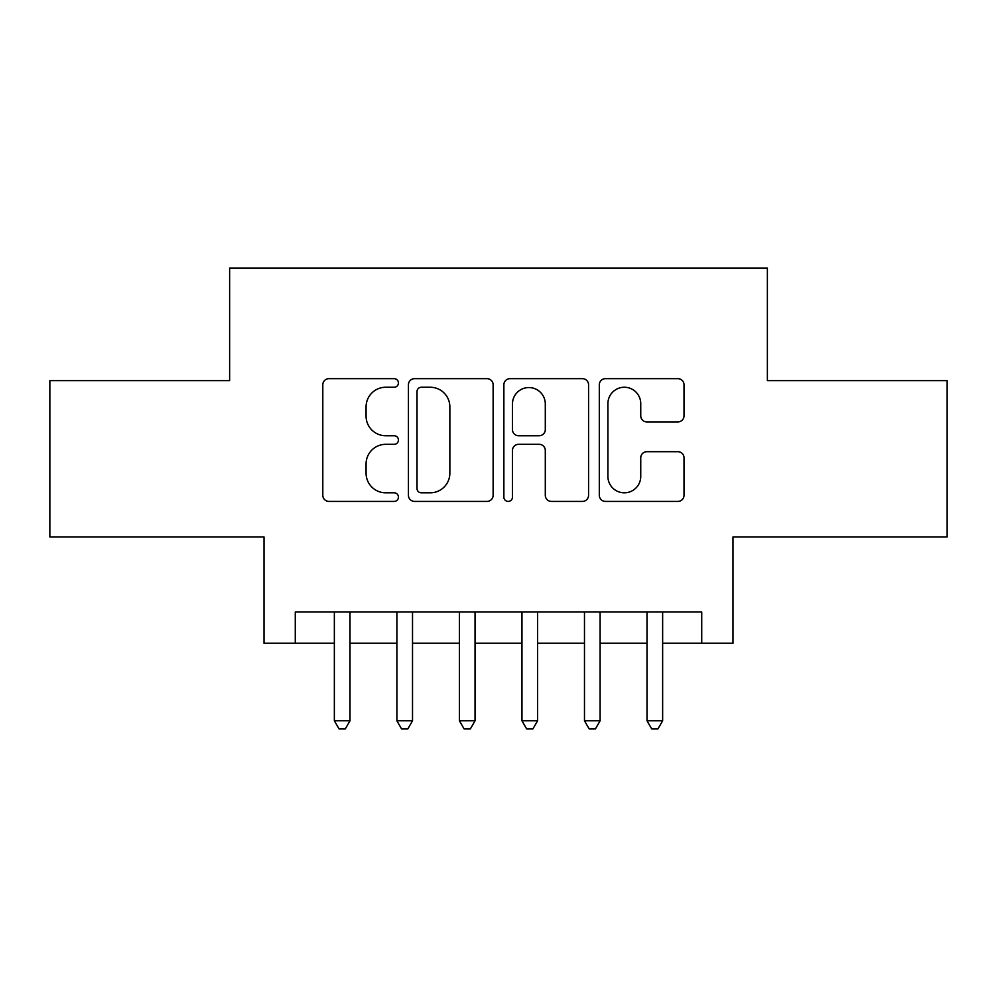 <?xml version="1.0" encoding="UTF-8"?>
<svg xmlns="http://www.w3.org/2000/svg" width="997" height="997" viewBox="0 0 997 997"><rect width="100%" height="100%" fill="white"/><g stroke="black" fill="none" stroke-linecap="round" stroke-linejoin="round"><path stroke-width="1.5" d="M398.451 382.96A4.3 4.3 0 0 0 394.164 378.661L328.948 378.661A6.132 6.132 0 0 0 322.804 384.792L322.804 495.272A6.132 6.132 0 0 0 328.948 501.416L394.164 501.416A4.3 4.3 0 0 0 398.451 497.117A4.3 4.3 0 0 0 394.164 492.817L385.714 492.817A19.641 19.641 0 0 1 366.073 473.176L366.073 463.966A19.641 19.641 0 0 1 385.714 444.326L394.164 444.326A4.3 4.3 0 0 0 398.451 440.038A4.3 4.3 0 0 0 394.164 435.739L385.714 435.739A19.641 19.641 0 0 1 366.073 416.098L366.073 406.888A19.641 19.641 0 0 1 385.714 387.247L394.164 387.247A4.3 4.3 0 0 0 398.451 382.96M677.873 421.93A6.132 6.132 0 0 0 684.017 415.786L684.017 384.792A6.132 6.132 0 0 0 677.873 378.661L605.453 378.661A6.132 6.132 0 0 0 599.309 384.792L599.309 495.272A6.132 6.132 0 0 0 605.453 501.416L677.873 501.416A6.132 6.132 0 0 0 684.017 495.272L684.017 457.835A6.132 6.132 0 0 0 677.873 451.691L646.879 451.691A6.132 6.132 0 0 0 640.747 457.835L640.747 476.404A16.413 16.413 0 0 1 624.321 492.817A16.413 16.413 0 0 1 607.908 476.404L607.908 403.673A16.413 16.413 0 0 1 624.321 387.247A16.413 16.413 0 0 1 640.747 403.673L640.747 415.786A6.132 6.132 0 0 0 646.879 421.93L677.873 421.93M295.274 643.252L295.274 611.996L701.726 611.996L701.726 643.252L732.982 643.252L732.982 536.959L947.15 536.959L947.15 380.63L767.378 380.63L767.378 268.081L229.622 268.081L229.622 380.63L49.85 380.63L49.85 536.959L264.018 536.959L264.018 643.252L334.356 643.252M493.129 384.792A6.132 6.132 0 0 0 486.997 378.661L414.565 378.661A6.132 6.132 0 0 0 408.434 384.792L408.434 495.272A6.132 6.132 0 0 0 414.565 501.416L486.997 501.416A6.132 6.132 0 0 0 493.129 495.272L493.129 384.792M510.003 378.661L582.435 378.661A6.132 6.132 0 0 1 588.566 384.792L588.566 495.272A6.132 6.132 0 0 1 582.435 501.416L551.441 501.416A6.132 6.132 0 0 1 545.297 495.272L545.297 450.47A6.132 6.132 0 0 0 539.165 444.326L518.602 444.326A6.132 6.132 0 0 0 512.458 450.47L512.458 497.117A4.3 4.3 0 0 1 508.171 501.416A4.3 4.3 0 0 1 503.871 497.117L503.871 384.792A6.132 6.132 0 0 1 510.003 378.661M349.997 643.252L396.893 643.252M412.521 643.252L459.418 643.252M475.046 643.252L521.954 643.252M537.582 643.252L584.479 643.252M600.107 643.252L647.003 643.252M662.644 643.252L701.726 643.252M421.32 387.247A4.3 4.3 0 0 0 417.02 391.547L417.02 488.518A4.3 4.3 0 0 0 421.32 492.817L430.218 492.817A19.641 19.641 0 0 0 449.859 473.176L449.859 406.888A19.641 19.641 0 0 0 430.218 387.247L421.32 387.247M545.297 403.972A16.413 16.413 0 0 0 528.884 387.559A16.413 16.413 0 0 0 512.458 403.972L512.458 429.595A6.132 6.132 0 0 0 518.602 435.739L539.165 435.739A6.132 6.132 0 0 0 545.297 429.595L545.297 403.972M349.997 611.996L349.997 720.794L334.356 720.794L334.356 611.996M349.997 720.794L345.298 728.919L339.055 728.919L334.356 720.794M412.521 611.996L412.521 720.794L396.893 720.794L396.893 611.996M412.521 720.794L407.835 728.919L401.579 728.919L396.893 720.794M475.046 611.996L475.046 720.794L459.418 720.794L459.418 611.996M475.046 720.794L470.36 728.919L464.103 728.919L459.418 720.794M537.582 611.996L537.582 720.794L521.954 720.794L521.954 611.996M537.582 720.794L532.897 728.919L526.64 728.919L521.954 720.794M600.107 611.996L600.107 720.794L584.479 720.794L584.479 611.996M600.107 720.794L595.421 728.919L589.165 728.919L584.479 720.794M662.644 611.996L662.644 720.794L647.003 720.794L647.003 611.996M662.644 720.794L657.945 728.919L651.702 728.919L647.003 720.794"/></g></svg>
